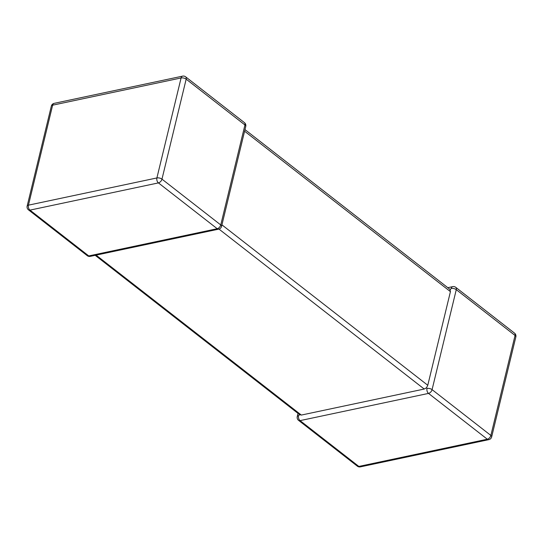 <?xml version="1.0" encoding="UTF-8"?>
<svg xmlns="http://www.w3.org/2000/svg" width="543" height="543" viewBox="0 0 543 543"><rect width="100%" height="100%" fill="white"/><g stroke="black" fill="none" stroke-linecap="round" stroke-linejoin="round"><path stroke-width="0.81" d="M96.104 255.129L301.338 415.069L424.219 389.039L218.978 229.085M301.338 415.069L299.688 414.635L298.548 415.66A3.686 2.342 78 0 0 300.069 420.621L358.848 466.43L487.309 439.212L428.529 393.404A3.686 2.342 -102 0 1 427.008 388.449L426.513 387.77L424.219 389.039M221.931 224.856L427.775 385.272L450.432 291.632L244.588 131.216M244.974 129.607L449.95 289.351L450.432 291.632M447.805 287.675L452.719 286.636A3.686 2.342 78 0 0 451.199 288.462L450.256 289.643M427.775 385.272L426.513 387.77M28.467 209.856L87.247 255.665A3.686 2.274 127.9 0 0 88.747 255.929A3.686 2.342 78 0 0 90.281 256.364L218.734 229.146A3.686 2.342 -102 0 1 217.207 228.712L158.427 182.903L29.967 210.121L88.747 255.929L217.207 228.712A3.686 2.274 127.9 0 0 220.757 224.951L244.947 124.965L186.168 79.156L161.977 179.142L220.757 224.951A3.686 1.717 -166.4 0 1 221.558 226.411L245.748 126.424A3.686 1.717 -166.4 0 0 244.947 124.965A3.686 2.274 127.9 0 0 244.431 122.643L185.645 76.834A3.686 2.274 127.9 0 1 186.168 79.156A3.686 1.717 -166.4 0 0 181.09 77.961L52.637 105.179L28.446 205.166L156.9 177.948L181.09 77.961A3.686 2.342 78 0 1 182.618 76.135L54.157 103.353A3.686 3.686 0 0 0 51.341 106.095L27.15 206.082A3.686 3.686 0 0 0 28.467 209.856A3.686 2.274 127.9 0 0 29.967 210.121A3.686 2.342 -102 0 1 28.446 205.166A3.686 1.717 -166.4 0 0 27.15 206.082M427.008 388.449A3.686 1.717 -166.4 0 1 432.085 389.636A3.686 2.274 -52.1 0 1 428.529 393.404L300.069 420.621A3.686 2.274 -52.1 0 1 298.569 420.357L357.355 466.165A3.686 2.274 -52.1 0 0 358.848 466.43A3.686 2.342 -102 0 0 360.382 466.865L488.843 439.647A3.686 3.686 0 0 0 491.659 436.905A3.686 1.717 -166.4 0 0 490.865 435.445L515.056 335.465L456.276 289.657L432.085 389.636L490.865 435.445A3.686 2.274 -52.1 0 1 487.309 439.212A3.686 2.342 78 0 0 488.843 439.647M514.533 333.144A3.686 3.686 0 0 1 515.85 336.918A3.686 1.717 -166.4 0 0 515.056 335.465A3.686 2.274 -52.1 0 0 514.533 333.144L455.753 287.335A3.686 3.686 0 0 0 452.719 286.636M451.199 288.462A3.686 1.717 -166.4 0 1 456.276 289.657A3.686 2.274 -52.1 0 0 455.753 287.335M298.548 415.66A3.686 1.717 -166.4 0 0 297.252 416.576L298.026 413.393M51.341 106.095A3.686 1.717 -166.4 0 1 52.637 105.179A3.686 2.342 -102 0 1 54.157 103.353M156.9 177.948A3.686 2.342 78 0 0 158.427 182.903A3.686 2.274 127.9 0 0 161.977 179.142A3.686 1.717 -166.4 0 0 156.9 177.948M515.85 336.918L491.659 436.905M357.355 466.165A3.686 3.686 0 0 0 360.382 466.865M297.252 416.576A3.686 3.686 0 0 0 298.569 420.357M185.645 76.834A3.686 3.686 0 0 0 182.618 76.135M245.748 126.424A3.686 3.686 0 0 0 244.431 122.643M87.247 255.665A3.686 3.686 0 0 0 90.281 256.364M218.734 229.146A3.686 3.686 0 0 0 221.558 226.411M299.879 414.838L95.195 255.325"/></g></svg>
